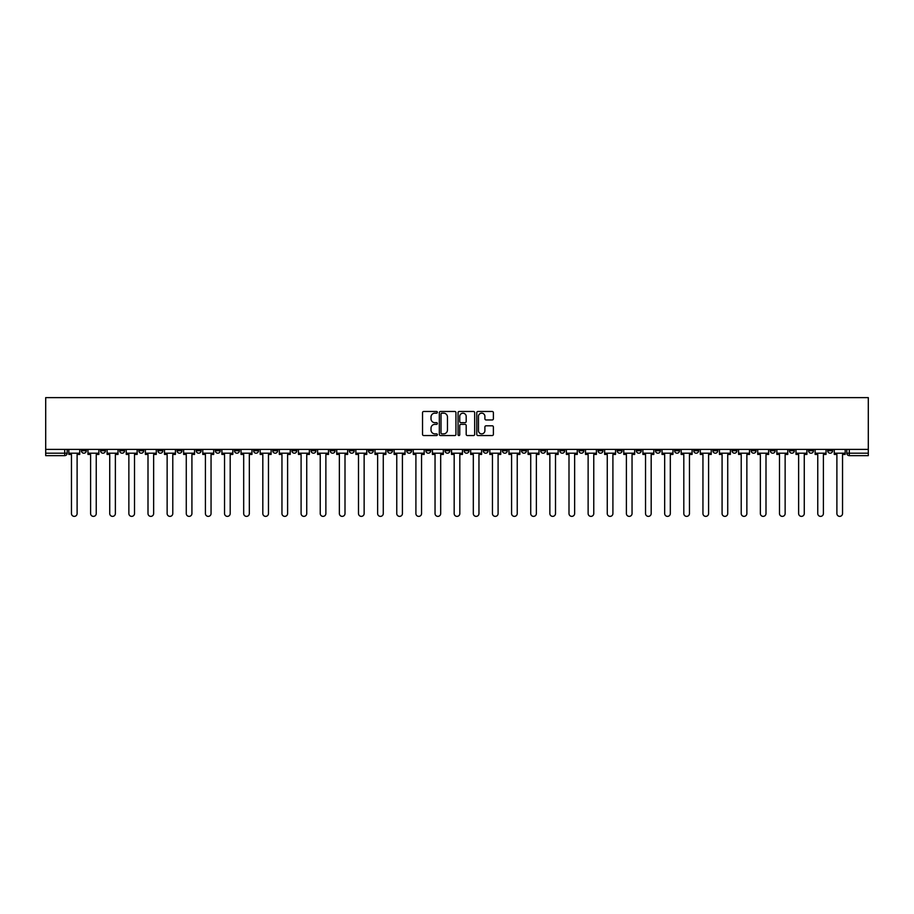 <?xml version="1.0" encoding="UTF-8"?>
<svg xmlns="http://www.w3.org/2000/svg" width="914" height="914" viewBox="0 0 914 914"><rect width="100%" height="100%" fill="white"/><g stroke="black" fill="none" stroke-linecap="round" stroke-linejoin="round"><path stroke-width="1.37" d="M437.372 412.317A0.845 0.845 0 0 0 436.526 411.471L423.742 411.471A1.2 1.2 0 0 0 422.531 412.671L422.531 434.344A1.2 1.2 0 0 0 423.742 435.555L436.526 435.555A0.845 0.845 0 0 0 437.372 434.71A0.845 0.845 0 0 0 436.526 433.864L434.881 433.864A3.85 3.85 0 0 1 431.02 430.014L431.02 428.209A3.85 3.85 0 0 1 434.881 424.359L436.526 424.359A0.845 0.845 0 0 0 437.372 423.513A0.845 0.845 0 0 0 436.526 422.668L434.881 422.668A3.85 3.85 0 0 1 431.02 418.818L431.02 417.013A3.85 3.85 0 0 1 434.881 413.162L436.526 413.162A0.845 0.845 0 0 0 437.372 412.317M712.886 449.391L712.886 450.739L717.787 450.739A2.456 2.456 0 0 1 715.331 453.195A2.456 2.456 0 0 1 712.886 450.739L712.886 449.391M598.064 449.391L598.064 450.739L602.977 450.739A2.456 2.456 0 0 1 600.521 453.195A2.456 2.456 0 0 1 598.064 450.739L598.064 449.391M578.928 449.391L578.928 450.739L583.84 450.739A2.456 2.456 0 0 1 581.384 453.195A2.456 2.456 0 0 1 578.928 450.739L578.928 449.391M464.118 449.391L464.118 450.739L469.019 450.739A2.456 2.456 0 0 1 466.563 453.195A2.456 2.456 0 0 1 464.118 450.739L464.118 449.391M444.981 449.391L444.981 450.739L449.882 450.739A2.456 2.456 0 0 1 447.437 453.195A2.456 2.456 0 0 1 444.981 450.739L444.981 449.391M425.844 449.391L425.844 450.739L430.745 450.739A2.456 2.456 0 0 1 428.3 453.195A2.456 2.456 0 0 1 425.844 450.739L425.844 449.391M387.57 449.391L387.57 450.739L392.483 450.739A2.456 2.456 0 0 1 390.027 453.195A2.456 2.456 0 0 1 387.57 450.739L387.57 449.391M349.297 450.739L349.297 449.391L349.297 450.739A2.456 2.456 0 0 0 351.753 453.195A2.456 2.456 0 0 1 349.297 450.739L354.209 450.739A2.456 2.456 0 0 1 351.753 453.195A2.456 2.456 0 0 0 354.209 450.739L354.209 449.391L354.209 450.739M330.16 450.739L330.16 449.391L330.16 450.739A2.456 2.456 0 0 0 332.616 453.195A2.456 2.456 0 0 1 330.16 450.739L335.072 450.739A2.456 2.456 0 0 1 332.616 453.195M311.023 450.739L311.023 449.391L311.023 450.739A2.456 2.456 0 0 0 313.479 453.195A2.456 2.456 0 0 1 311.023 450.739L315.936 450.739A2.456 2.456 0 0 1 313.479 453.195A2.456 2.456 0 0 0 315.936 450.739L315.936 449.391L315.936 450.739M291.886 449.391L291.886 450.739L296.799 450.739A2.456 2.456 0 0 1 294.342 453.195A2.456 2.456 0 0 1 291.886 450.739L291.886 449.391M272.76 449.391L272.76 450.739L277.662 450.739A2.456 2.456 0 0 1 275.205 453.195A2.456 2.456 0 0 1 272.76 450.739L272.76 449.391M253.624 449.391L253.624 450.739L258.525 450.739A2.456 2.456 0 0 1 256.069 453.195A2.456 2.456 0 0 1 253.624 450.739L253.624 449.391M234.487 450.739L234.487 449.391L234.487 450.739A2.456 2.456 0 0 0 236.932 453.195A2.456 2.456 0 0 1 234.487 450.739L239.388 450.739A2.456 2.456 0 0 1 236.932 453.195M196.213 450.739L196.213 449.391L196.213 450.739A2.456 2.456 0 0 0 198.669 453.195A2.456 2.456 0 0 1 196.213 450.739L201.114 450.739A2.456 2.456 0 0 1 198.669 453.195A2.456 2.456 0 0 0 201.114 450.739L201.114 449.391L201.114 450.739M177.076 450.739L177.076 449.391L177.076 450.739A2.456 2.456 0 0 0 179.532 453.195A2.456 2.456 0 0 1 177.076 450.739L181.977 450.739A2.456 2.456 0 0 1 179.532 453.195A2.456 2.456 0 0 0 181.977 450.739L181.977 449.391L181.977 450.739M157.939 450.739L157.939 449.391L157.939 450.739A2.456 2.456 0 0 0 160.396 453.195A2.456 2.456 0 0 1 157.939 450.739L162.852 450.739A2.456 2.456 0 0 1 160.396 453.195A2.456 2.456 0 0 0 162.852 450.739L162.852 449.391L162.852 450.739M138.802 450.739L138.802 449.391L138.802 450.739A2.456 2.456 0 0 0 141.259 453.195A2.456 2.456 0 0 1 138.802 450.739L143.715 450.739A2.456 2.456 0 0 1 141.259 453.195M119.665 450.739L119.665 449.391L119.665 450.739A2.456 2.456 0 0 0 122.122 453.195A2.456 2.456 0 0 1 119.665 450.739L124.578 450.739A2.456 2.456 0 0 1 122.122 453.195A2.456 2.456 0 0 0 124.578 450.739L124.578 449.391L124.578 450.739M100.529 450.739L100.529 449.391L100.529 450.739A2.456 2.456 0 0 0 102.985 453.195A2.456 2.456 0 0 1 100.529 450.739L105.441 450.739A2.456 2.456 0 0 1 102.985 453.195A2.456 2.456 0 0 0 105.441 450.739L105.441 449.391L105.441 450.739M492.189 419.96A1.2 1.2 0 0 0 493.389 418.761L493.389 412.671A1.2 1.2 0 0 0 492.189 411.471L477.976 411.471A1.2 1.2 0 0 0 476.777 412.671L476.777 434.344A1.2 1.2 0 0 0 477.976 435.555L492.189 435.555A1.2 1.2 0 0 0 493.389 434.344L493.389 427.009A1.2 1.2 0 0 0 492.189 425.798L486.111 425.798A1.2 1.2 0 0 0 484.9 427.009L484.9 430.643A3.222 3.222 0 0 1 481.678 433.864A3.222 3.222 0 0 1 478.468 430.643L478.468 416.373A3.222 3.222 0 0 1 481.678 413.162A3.222 3.222 0 0 1 484.9 416.373L484.9 418.761A1.2 1.2 0 0 0 486.111 419.96L492.189 419.96M868.3 449.391L45.7 449.391L45.7 397.624L868.3 397.624L868.3 455.652L849.289 455.652A2.456 2.456 0 0 1 846.832 453.195L868.3 453.195M455.949 412.671A1.2 1.2 0 0 0 454.738 411.471L440.537 411.471A1.2 1.2 0 0 0 439.326 412.671L439.326 434.344A1.2 1.2 0 0 0 440.537 435.555L454.738 435.555A1.2 1.2 0 0 0 455.949 434.344L455.949 412.671M459.262 411.471L473.463 411.471A1.2 1.2 0 0 1 474.674 412.671L474.674 434.344A1.2 1.2 0 0 1 473.463 435.555L467.385 435.555A1.2 1.2 0 0 1 466.186 434.344L466.186 425.558A1.2 1.2 0 0 0 464.975 424.359L460.942 424.359A1.2 1.2 0 0 0 459.742 425.558L459.742 434.71A0.845 0.845 0 0 1 458.897 435.555A0.845 0.845 0 0 1 458.051 434.71L458.051 412.671A1.2 1.2 0 0 1 459.262 411.471M846.832 449.391L846.832 453.195A2.456 2.456 0 0 0 849.289 455.652L849.289 449.391M67.168 449.391L67.168 453.195L67.168 449.391M64.711 449.391L64.711 455.652L45.7 455.652L45.7 453.195L67.168 453.195A2.456 2.456 0 0 1 64.711 455.652A2.456 2.456 0 0 0 67.168 453.195M45.7 449.391L45.7 453.195M832.608 449.391L832.608 450.739A2.456 2.456 0 0 1 830.152 453.195A2.456 2.456 0 0 1 827.696 450.739L832.608 450.739M827.696 449.391L827.696 450.739M813.471 450.739L813.471 449.391L813.471 450.739A2.456 2.456 0 0 1 811.015 453.195A2.456 2.456 0 0 1 808.559 450.739L813.471 450.739A2.456 2.456 0 0 1 811.015 453.195M808.559 449.391L808.559 450.739M794.335 449.391L794.335 450.739A2.456 2.456 0 0 1 791.878 453.195A2.456 2.456 0 0 1 789.422 450.739A2.456 2.456 0 0 0 791.878 453.195M789.422 449.391L789.422 450.739L794.335 450.739M775.198 449.391L775.198 450.739A2.456 2.456 0 0 1 772.741 453.195A2.456 2.456 0 0 1 770.285 450.739L775.198 450.739A2.456 2.456 0 0 1 772.741 453.195M770.285 449.391L770.285 450.739M756.061 449.391L756.061 450.739A2.456 2.456 0 0 1 753.604 453.195A2.456 2.456 0 0 1 751.148 450.739A2.456 2.456 0 0 0 753.604 453.195M751.148 449.391L751.148 450.739L756.061 450.739M736.924 449.391L736.924 450.739A2.456 2.456 0 0 1 734.468 453.195A2.456 2.456 0 0 1 732.023 450.739L736.924 450.739M732.023 449.391L732.023 450.739M717.787 449.391L717.787 450.739A2.456 2.456 0 0 1 715.331 453.195M698.65 449.391L698.65 450.739A2.456 2.456 0 0 1 696.194 453.195A2.456 2.456 0 0 1 693.749 450.739L698.65 450.739M693.749 449.391L693.749 450.739M679.513 449.391L679.513 450.739A2.456 2.456 0 0 1 677.068 453.195A2.456 2.456 0 0 1 674.612 450.739L679.513 450.739M674.612 449.391L674.612 450.739M660.376 449.391L660.376 450.739A2.456 2.456 0 0 1 657.931 453.195A2.456 2.456 0 0 1 655.475 450.739A2.456 2.456 0 0 0 657.931 453.195M655.475 449.391L655.475 450.739L660.376 450.739M641.24 449.391L641.24 450.739A2.456 2.456 0 0 1 638.795 453.195A2.456 2.456 0 0 1 636.338 450.739L641.24 450.739M636.338 449.391L636.338 450.739M622.114 449.391L622.114 450.739A2.456 2.456 0 0 1 619.658 453.195A2.456 2.456 0 0 1 617.201 450.739L622.114 450.739M617.201 449.391L617.201 450.739M602.977 449.391L602.977 450.739M583.84 449.391L583.84 450.739L583.84 449.391M564.703 449.391L564.703 450.739A2.456 2.456 0 0 1 562.247 453.195A2.456 2.456 0 0 1 559.791 450.739L564.703 450.739M559.791 449.391L559.791 450.739M545.567 449.391L545.567 450.739A2.456 2.456 0 0 1 543.11 453.195A2.456 2.456 0 0 1 540.654 450.739L545.567 450.739M540.654 449.391L540.654 450.739M526.43 449.391L526.43 450.739A2.456 2.456 0 0 1 523.973 453.195A2.456 2.456 0 0 1 521.517 450.739L526.43 450.739M521.517 449.391L521.517 450.739M507.293 449.391L507.293 450.739A2.456 2.456 0 0 1 504.836 453.195A2.456 2.456 0 0 1 502.392 450.739L507.293 450.739M502.392 449.391L502.392 450.739M488.156 449.391L488.156 450.739A2.456 2.456 0 0 1 485.7 453.195A2.456 2.456 0 0 1 483.255 450.739L488.156 450.739M483.255 449.391L483.255 450.739M469.019 449.391L469.019 450.739A2.456 2.456 0 0 1 466.563 453.195M449.882 449.391L449.882 450.739M430.745 450.739L430.745 449.391L430.745 450.739A2.456 2.456 0 0 1 428.3 453.195M411.608 449.391L411.608 450.739A2.456 2.456 0 0 1 409.164 453.195A2.456 2.456 0 0 1 406.707 450.739A2.456 2.456 0 0 0 409.164 453.195A2.456 2.456 0 0 0 411.608 450.739L406.707 450.739L406.707 449.391M392.483 450.739L392.483 449.391L392.483 450.739A2.456 2.456 0 0 1 390.027 453.195M373.346 449.391L373.346 450.739A2.456 2.456 0 0 1 370.89 453.195A2.456 2.456 0 0 1 368.433 450.739A2.456 2.456 0 0 0 370.89 453.195M368.433 449.391L368.433 450.739L373.346 450.739M335.072 449.391L335.072 450.739L335.072 449.391M296.799 450.739L296.799 449.391L296.799 450.739A2.456 2.456 0 0 1 294.342 453.195M277.662 450.739L277.662 449.391L277.662 450.739A2.456 2.456 0 0 1 275.205 453.195M258.525 450.739L258.525 449.391L258.525 450.739A2.456 2.456 0 0 1 256.069 453.195M239.388 449.391L239.388 450.739L239.388 449.391M220.251 450.739L220.251 449.391L220.251 450.739A2.456 2.456 0 0 1 217.806 453.195A2.456 2.456 0 0 1 215.35 450.739L220.251 450.739A2.456 2.456 0 0 1 217.806 453.195M215.35 449.391L215.35 450.739M143.715 449.391L143.715 450.739L143.715 449.391M86.304 449.391L86.304 450.739A2.456 2.456 0 0 1 83.848 453.195A2.456 2.456 0 0 1 81.392 450.739A2.456 2.456 0 0 0 83.848 453.195A2.456 2.456 0 0 0 86.304 450.739L86.304 449.391M81.392 449.391L81.392 450.739L86.304 450.739M441.862 413.162A0.845 0.845 0 0 0 441.016 413.996L441.016 433.019A0.845 0.845 0 0 0 441.862 433.864L443.61 433.864A3.85 3.85 0 0 0 447.46 430.014L447.46 417.013A3.85 3.85 0 0 0 443.61 413.162L441.862 413.162M466.186 416.441A3.222 3.222 0 0 0 462.964 413.219A3.222 3.222 0 0 0 459.742 416.441L459.742 421.468A1.2 1.2 0 0 0 460.942 422.668L464.975 422.668A1.2 1.2 0 0 0 466.186 421.468L466.186 416.441M68.824 453.195L68.824 454.429L71.463 454.429L71.463 513.554A2.822 2.822 0 0 0 74.285 516.376A2.822 2.822 0 0 0 77.107 513.554L77.107 454.429L79.735 454.429L79.735 453.195L68.824 453.195L68.824 449.391M79.735 453.195L79.735 449.391M87.961 453.195L87.961 454.429L90.6 454.429L90.6 513.554A2.822 2.822 0 0 0 93.422 516.376A2.822 2.822 0 0 0 96.244 513.554L96.244 454.429L98.872 454.429L98.872 453.195L87.961 453.195L87.961 449.391M98.872 453.195L98.872 449.391M107.098 453.195L107.098 454.429L109.737 454.429L109.737 513.554A2.822 2.822 0 0 0 112.548 516.376A2.822 2.822 0 0 0 115.37 513.554L115.37 454.429L118.009 454.429L118.009 453.195L107.098 453.195L107.098 449.391M118.009 453.195L118.009 449.391M126.235 453.195L126.235 454.429L128.863 454.429L128.863 513.554A2.822 2.822 0 0 0 131.685 516.376A2.822 2.822 0 0 0 134.507 513.554L134.507 454.429L137.146 454.429L137.146 453.195L126.235 453.195L126.235 449.391M137.146 453.195L137.146 449.391M145.372 453.195L145.372 454.429L147.999 454.429L147.999 513.554A2.822 2.822 0 0 0 150.821 516.376A2.822 2.822 0 0 0 153.643 513.554L153.643 454.429L156.283 454.429L156.283 453.195L145.372 453.195L145.372 449.391M156.283 453.195L156.283 449.391M164.497 453.195L164.497 454.429L167.136 454.429L167.136 513.554A2.822 2.822 0 0 0 169.958 516.376A2.822 2.822 0 0 0 172.78 513.554L172.78 454.429L175.419 454.429L175.419 453.195L164.497 453.195L164.497 449.391M175.419 453.195L175.419 449.391M183.634 453.195L183.634 454.429L186.273 454.429L186.273 513.554A2.822 2.822 0 0 0 189.095 516.376A2.822 2.822 0 0 0 191.917 513.554L191.917 454.429L194.556 454.429L194.556 453.195L183.634 453.195L183.634 449.391M194.556 453.195L194.556 449.391M202.771 453.195L202.771 454.429L205.41 454.429L205.41 513.554A2.822 2.822 0 0 0 208.232 516.376A2.822 2.822 0 0 0 211.054 513.554L211.054 454.429L213.693 454.429L213.693 453.195L202.771 453.195L202.771 449.391M213.693 453.195L213.693 449.391M221.908 453.195L221.908 454.429L224.547 454.429L224.547 513.554A2.822 2.822 0 0 0 227.369 516.376A2.822 2.822 0 0 0 230.191 513.554L230.191 454.429L232.83 454.429L232.83 453.195L221.908 453.195L221.908 449.391M232.83 453.195L232.83 449.391M241.045 453.195L241.045 454.429L243.684 454.429L243.684 513.554A2.822 2.822 0 0 0 246.506 516.376A2.822 2.822 0 0 0 249.328 513.554L249.328 454.429L251.967 454.429L251.967 453.195L241.045 453.195L241.045 449.391M251.967 453.195L251.967 449.391M260.182 453.195L260.182 454.429L262.821 454.429L262.821 513.554A2.822 2.822 0 0 0 265.643 516.376A2.822 2.822 0 0 0 268.465 513.554L268.465 454.429L271.104 454.429L271.104 453.195L260.182 453.195L260.182 449.391M271.104 453.195L271.104 449.391M279.318 453.195L279.318 454.429L281.958 454.429L281.958 513.554A2.822 2.822 0 0 0 284.78 516.376A2.822 2.822 0 0 0 287.602 513.554L287.602 454.429L290.241 454.429L290.241 453.195L279.318 453.195L279.318 449.391M290.241 453.195L290.241 449.391M298.455 453.195L298.455 454.429L301.094 454.429L301.094 513.554A2.822 2.822 0 0 0 303.916 516.376A2.822 2.822 0 0 0 306.738 513.554L306.738 454.429L309.366 454.429L309.366 453.195L298.455 453.195L298.455 449.391M309.366 453.195L309.366 449.391M317.592 453.195L317.592 454.429L320.231 454.429L320.231 513.554A2.822 2.822 0 0 0 323.053 516.376A2.822 2.822 0 0 0 325.875 513.554L325.875 454.429L328.503 454.429L328.503 453.195L317.592 453.195L317.592 449.391M328.503 453.195L328.503 449.391M336.729 453.195L336.729 454.429L339.368 454.429L339.368 513.554A2.822 2.822 0 0 0 342.179 516.376A2.822 2.822 0 0 0 345.001 513.554L345.001 454.429L347.64 454.429L347.64 453.195L336.729 453.195L336.729 449.391M347.64 453.195L347.64 449.391M355.866 453.195L355.866 454.429L358.494 454.429L358.494 513.554A2.822 2.822 0 0 0 361.316 516.376A2.822 2.822 0 0 0 364.138 513.554L364.138 454.429L366.777 454.429L366.777 453.195L355.866 453.195L355.866 449.391M366.777 453.195L366.777 449.391M375.003 453.195L375.003 454.429L377.631 454.429L377.631 513.554A2.822 2.822 0 0 0 380.453 516.376A2.822 2.822 0 0 0 383.274 513.554L383.274 454.429L385.914 454.429L385.914 453.195L375.003 453.195L375.003 449.391M385.914 453.195L385.914 449.391M394.128 453.195L394.128 454.429L396.767 454.429L396.767 513.554A2.822 2.822 0 0 0 399.589 516.376A2.822 2.822 0 0 0 402.411 513.554L402.411 454.429L405.051 454.429L405.051 453.195L394.128 453.195L394.128 449.391M405.051 453.195L405.051 449.391M413.265 453.195L413.265 454.429L415.904 454.429L415.904 513.554A2.822 2.822 0 0 0 418.726 516.376A2.822 2.822 0 0 0 421.548 513.554L421.548 454.429L424.187 454.429L424.187 453.195L413.265 453.195L413.265 449.391M424.187 453.195L424.187 449.391M432.402 453.195L432.402 454.429L435.041 454.429L435.041 513.554A2.822 2.822 0 0 0 437.863 516.376A2.822 2.822 0 0 0 440.685 513.554L440.685 454.429L443.324 454.429L443.324 453.195L432.402 453.195L432.402 449.391M443.324 453.195L443.324 449.391M451.539 453.195L451.539 454.429L454.178 454.429L454.178 513.554A2.822 2.822 0 0 0 457 516.376A2.822 2.822 0 0 0 459.822 513.554L459.822 454.429L462.461 454.429L462.461 453.195L451.539 453.195L451.539 449.391M462.461 453.195L462.461 449.391M470.676 453.195L470.676 454.429L473.315 454.429L473.315 513.554A2.822 2.822 0 0 0 476.137 516.376A2.822 2.822 0 0 0 478.959 513.554L478.959 454.429L481.598 454.429L481.598 453.195L470.676 453.195L470.676 449.391M481.598 453.195L481.598 449.391M489.813 453.195L489.813 454.429L492.452 454.429L492.452 513.554A2.822 2.822 0 0 0 495.274 516.376A2.822 2.822 0 0 0 498.096 513.554L498.096 454.429L500.735 454.429L500.735 453.195L489.813 453.195L489.813 449.391M500.735 453.195L500.735 449.391M508.949 453.195L508.949 454.429L511.589 454.429L511.589 513.554A2.822 2.822 0 0 0 514.411 516.376A2.822 2.822 0 0 0 517.233 513.554L517.233 454.429L519.872 454.429L519.872 453.195L508.949 453.195L508.949 449.391M519.872 453.195L519.872 449.391M528.086 453.195L528.086 454.429L530.726 454.429L530.726 513.554A2.822 2.822 0 0 0 533.548 516.376A2.822 2.822 0 0 0 536.369 513.554L536.369 454.429L538.997 454.429L538.997 453.195L528.086 453.195L528.086 449.391M538.997 453.195L538.997 449.391M547.223 453.195L547.223 454.429L549.862 454.429L549.862 513.554A2.822 2.822 0 0 0 552.684 516.376A2.822 2.822 0 0 0 555.506 513.554L555.506 454.429L558.134 454.429L558.134 453.195L547.223 453.195L547.223 449.391M558.134 453.195L558.134 449.391M566.36 453.195L566.36 454.429L568.999 454.429L568.999 513.554A2.822 2.822 0 0 0 571.821 516.376A2.822 2.822 0 0 0 574.632 513.554L574.632 454.429L577.271 454.429L577.271 453.195L566.36 453.195L566.36 449.391M577.271 453.195L577.271 449.391M585.497 453.195L585.497 454.429L588.125 454.429L588.125 513.554A2.822 2.822 0 0 0 590.947 516.376A2.822 2.822 0 0 0 593.769 513.554L593.769 454.429L596.408 454.429L596.408 453.195L585.497 453.195L585.497 449.391M596.408 453.195L596.408 449.391M604.634 453.195L604.634 454.429L607.262 454.429L607.262 513.554A2.822 2.822 0 0 0 610.084 516.376A2.822 2.822 0 0 0 612.906 513.554L612.906 454.429L615.545 454.429L615.545 453.195L604.634 453.195L604.634 449.391M615.545 453.195L615.545 449.391M623.759 453.195L623.759 454.429L626.398 454.429L626.398 513.554A2.822 2.822 0 0 0 629.22 516.376A2.822 2.822 0 0 0 632.042 513.554L632.042 454.429L634.682 454.429L634.682 453.195L623.759 453.195L623.759 449.391M634.682 453.195L634.682 449.391M642.896 453.195L642.896 454.429L645.535 454.429L645.535 513.554A2.822 2.822 0 0 0 648.357 516.376A2.822 2.822 0 0 0 651.179 513.554L651.179 454.429L653.818 454.429L653.818 453.195L642.896 453.195L642.896 449.391M653.818 453.195L653.818 449.391M662.033 453.195L662.033 454.429L664.672 454.429L664.672 513.554A2.822 2.822 0 0 0 667.494 516.376A2.822 2.822 0 0 0 670.316 513.554L670.316 454.429L672.955 454.429L672.955 453.195L662.033 453.195L662.033 449.391M672.955 453.195L672.955 449.391M681.17 453.195L681.17 454.429L683.809 454.429L683.809 513.554A2.822 2.822 0 0 0 686.631 516.376A2.822 2.822 0 0 0 689.453 513.554L689.453 454.429L692.092 454.429L692.092 453.195L681.17 453.195L681.17 449.391M692.092 453.195L692.092 449.391M700.307 453.195L700.307 454.429L702.946 454.429L702.946 513.554A2.822 2.822 0 0 0 705.768 516.376A2.822 2.822 0 0 0 708.59 513.554L708.59 454.429L711.229 454.429L711.229 453.195L700.307 453.195L700.307 449.391M711.229 453.195L711.229 449.391M719.444 453.195L719.444 454.429L722.083 454.429L722.083 513.554A2.822 2.822 0 0 0 724.905 516.376A2.822 2.822 0 0 0 727.727 513.554L727.727 454.429L730.366 454.429L730.366 453.195L719.444 453.195L719.444 449.391M730.366 453.195L730.366 449.391M738.581 453.195L738.581 454.429L741.22 454.429L741.22 513.554A2.822 2.822 0 0 0 744.042 516.376A2.822 2.822 0 0 0 746.864 513.554L746.864 454.429L749.503 454.429L749.503 453.195L738.581 453.195L738.581 449.391M749.503 453.195L749.503 449.391M757.717 453.195L757.717 454.429L760.357 454.429L760.357 513.554A2.822 2.822 0 0 0 763.179 516.376A2.822 2.822 0 0 0 766.001 513.554L766.001 454.429L768.628 454.429L768.628 453.195L757.717 453.195L757.717 449.391M768.628 453.195L768.628 449.391M776.854 453.195L776.854 454.429L779.493 454.429L779.493 513.554A2.822 2.822 0 0 0 782.315 516.376A2.822 2.822 0 0 0 785.137 513.554L785.137 454.429L787.765 454.429L787.765 453.195L776.854 453.195L776.854 449.391M787.765 453.195L787.765 449.391M795.991 453.195L795.991 454.429L798.63 454.429L798.63 513.554A2.822 2.822 0 0 0 801.452 516.376A2.822 2.822 0 0 0 804.263 513.554L804.263 454.429L806.902 454.429L806.902 453.195L795.991 453.195L795.991 449.391M806.902 453.195L806.902 449.391M815.128 453.195L815.128 454.429L817.756 454.429L817.756 513.554A2.822 2.822 0 0 0 820.578 516.376A2.822 2.822 0 0 0 823.4 513.554L823.4 454.429L826.039 454.429L826.039 453.195L815.128 453.195L815.128 449.391M826.039 453.195L826.039 449.391M834.265 453.195L834.265 454.429L836.893 454.429L836.893 513.554A2.822 2.822 0 0 0 839.715 516.376A2.822 2.822 0 0 0 842.537 513.554L842.537 454.429L845.176 454.429L845.176 453.195L834.265 453.195L834.265 449.391M845.176 453.195L845.176 449.391"/></g></svg>
